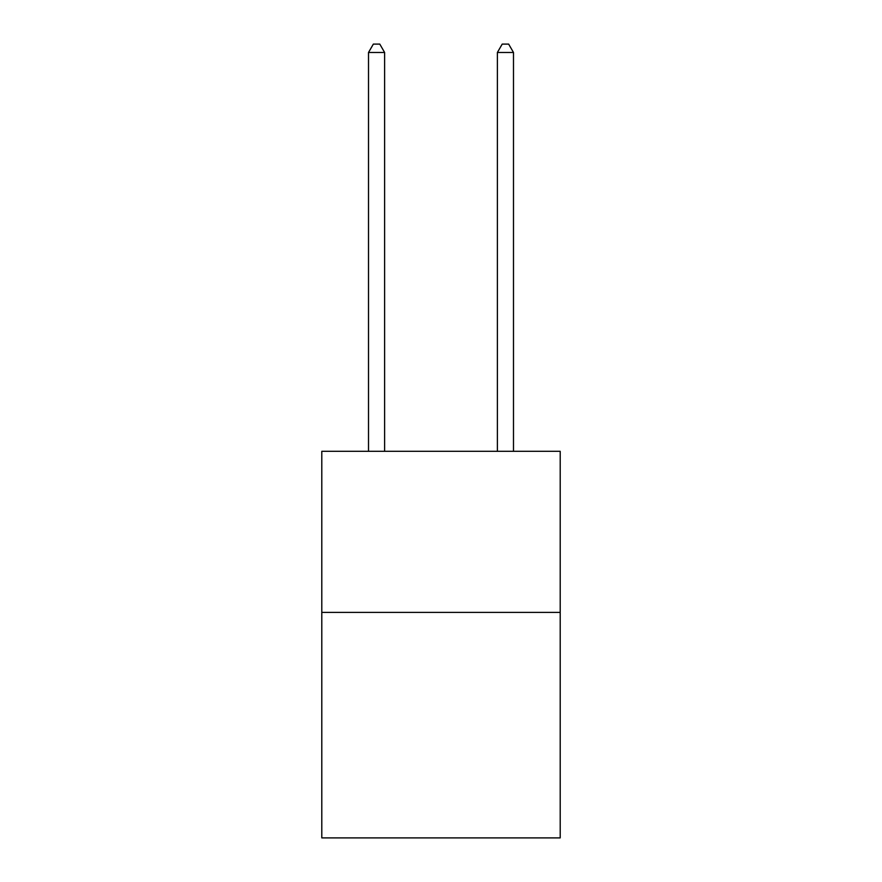 <?xml version="1.0" encoding="UTF-8"?>
<svg xmlns="http://www.w3.org/2000/svg" width="882" height="882" viewBox="0 0 882 882"><rect width="100%" height="100%" fill="white"/><g stroke="black" fill="none" stroke-linecap="round" stroke-linejoin="round"><path stroke-width="1.32" d="M560.202 612.384L560.202 837.9L321.798 837.9L321.798 451.308L560.202 451.308L560.202 612.384L321.798 612.384M384.618 451.308L384.618 52.479L368.511 52.479L368.511 451.308M368.511 52.479L373.351 44.1L379.789 44.1L384.618 52.479M513.489 451.308L513.489 52.479L497.382 52.479L497.382 451.308M497.382 52.479L502.211 44.1L508.649 44.1L513.489 52.479"/></g></svg>
